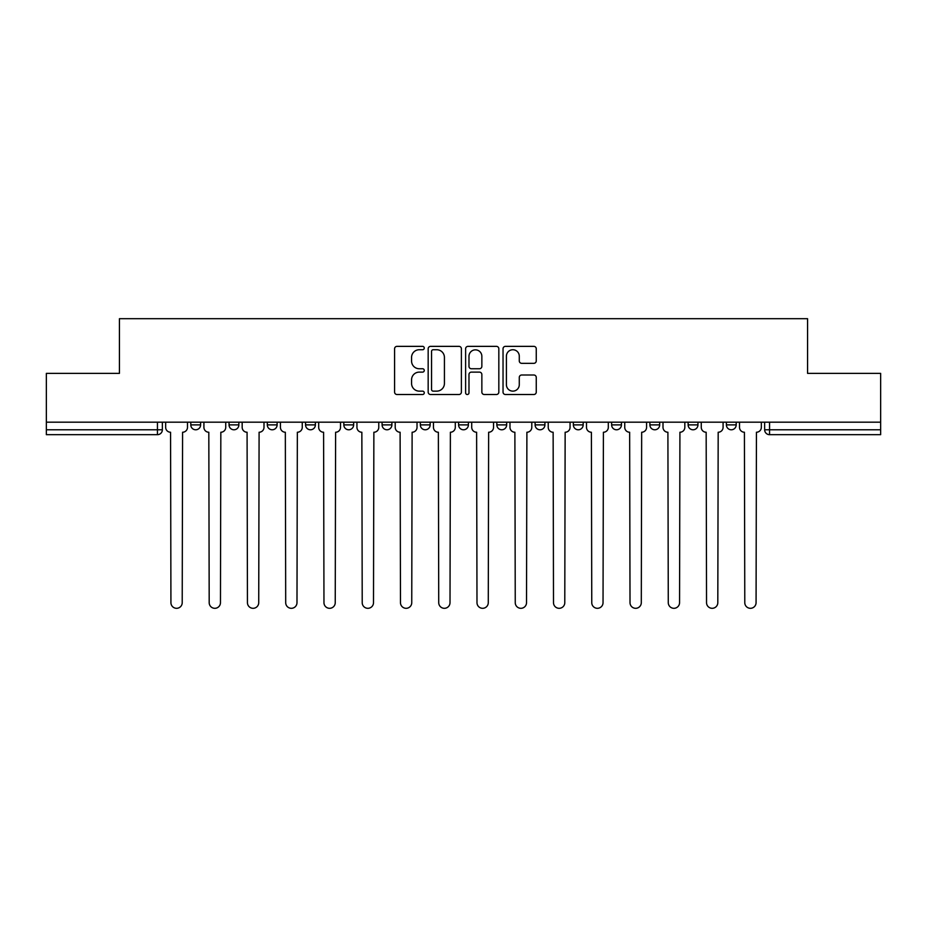 <?xml version="1.0" encoding="UTF-8"?>
<svg xmlns="http://www.w3.org/2000/svg" width="927" height="927" viewBox="0 0 927 927"><rect width="100%" height="100%" fill="white"/><g stroke="black" fill="none" stroke-linecap="round" stroke-linejoin="round"><path stroke-width="1.39" d="M424.265 348.042A1.68 1.68 0 0 0 422.573 346.362L396.999 346.362A2.41 2.41 0 0 0 394.589 348.772L394.589 392.098A2.41 2.41 0 0 0 396.999 394.508L422.573 394.508A1.68 1.68 0 0 0 424.265 392.816A1.68 1.68 0 0 0 422.573 391.136L419.271 391.136A7.706 7.706 0 0 1 411.565 383.43L411.565 379.815A7.706 7.706 0 0 1 419.271 372.121L422.573 372.121A1.68 1.68 0 0 0 424.265 370.429A1.68 1.68 0 0 0 422.573 368.749L419.271 368.749A7.706 7.706 0 0 1 411.565 361.043L411.565 357.428A7.706 7.706 0 0 1 419.271 349.734L422.573 349.734A1.68 1.68 0 0 0 424.265 348.042M611.623 422.179L611.623 424.879L621.438 424.879A4.902 4.902 0 0 1 616.525 429.78A4.902 4.902 0 0 1 611.623 424.879L611.623 422.179M496.849 422.179L496.849 424.879L506.663 424.879A4.902 4.902 0 0 1 501.762 429.78A4.902 4.902 0 0 1 496.849 424.879L496.849 422.179M420.337 422.179L420.337 424.879L430.151 424.879A4.902 4.902 0 0 1 425.238 429.78A4.902 4.902 0 0 1 420.337 424.879L420.337 422.179M382.086 422.179L382.086 424.879L391.889 424.879A4.902 4.902 0 0 1 386.988 429.78A4.902 4.902 0 0 1 382.086 424.879L382.086 422.179M305.562 422.179L305.562 424.879L315.377 424.879A4.902 4.902 0 0 1 310.475 429.78A4.902 4.902 0 0 1 305.562 424.879L305.562 422.179M533.848 363.326A2.41 2.41 0 0 0 536.258 360.927L536.258 348.772A2.41 2.41 0 0 0 533.848 346.362L505.447 346.362A2.41 2.41 0 0 0 503.037 348.772L503.037 392.098A2.41 2.41 0 0 0 505.447 394.508L533.848 394.508A2.41 2.41 0 0 0 536.258 392.098L536.258 377.416A2.41 2.41 0 0 0 533.848 375.006L521.692 375.006A2.41 2.41 0 0 0 519.282 377.416L519.282 384.693A6.443 6.443 0 0 1 512.851 391.136A6.443 6.443 0 0 1 506.409 384.693L506.409 356.165A6.443 6.443 0 0 1 512.851 349.734A6.443 6.443 0 0 1 519.282 356.165L519.282 360.927A2.41 2.41 0 0 0 521.692 363.326L533.848 363.326M46.35 422.179L46.35 373.372L119.432 373.372L119.432 318.691L807.568 318.691L807.568 373.372L880.65 373.372L880.65 422.179L46.35 422.179L46.35 429.78L162.352 429.78L162.352 422.179L162.352 429.78A4.902 4.902 0 0 1 157.439 434.682L46.35 434.682L46.35 429.78M461.391 348.772A2.41 2.41 0 0 0 458.981 346.362L430.58 346.362A2.41 2.41 0 0 0 428.17 348.772L428.17 392.098A2.41 2.41 0 0 0 430.58 394.508L458.981 394.508A2.41 2.41 0 0 0 461.391 392.098L461.391 348.772M468.019 346.362L496.42 346.362A2.41 2.41 0 0 1 498.83 348.772L498.83 392.098A2.41 2.41 0 0 1 496.42 394.508L484.265 394.508A2.41 2.41 0 0 1 481.855 392.098L481.855 374.52A2.41 2.41 0 0 0 479.444 372.121L471.38 372.121A2.41 2.41 0 0 0 468.981 374.52L468.981 392.816A1.68 1.68 0 0 1 467.289 394.508A1.68 1.68 0 0 1 465.609 392.816L465.609 348.772A2.41 2.41 0 0 1 468.019 346.362M764.648 422.179L764.648 429.78L880.65 429.78L880.65 434.682L769.561 434.682A4.902 4.902 0 0 1 764.648 429.78M880.65 422.179L880.65 429.78M736.2 422.179L736.2 424.879A4.902 4.902 0 0 1 731.299 429.78A4.902 4.902 0 0 1 726.397 424.879L736.2 424.879M726.397 422.179L726.397 424.879M697.95 422.179L697.95 424.879A4.902 4.902 0 0 1 693.048 429.78A4.902 4.902 0 0 1 688.135 424.879A4.902 4.902 0 0 0 693.048 429.78M688.135 422.179L688.135 424.879L697.95 424.879M659.688 422.179L659.688 424.879A4.902 4.902 0 0 1 654.786 429.78A4.902 4.902 0 0 1 649.885 424.879A4.902 4.902 0 0 0 654.786 429.78M649.885 422.179L649.885 424.879L659.688 424.879M621.438 422.179L621.438 424.879A4.902 4.902 0 0 1 616.525 429.78M583.176 422.179L583.176 424.879A4.902 4.902 0 0 1 578.274 429.78A4.902 4.902 0 0 1 573.361 424.879L583.176 424.879M573.361 422.179L573.361 424.879M544.914 422.179L544.914 424.879A4.902 4.902 0 0 1 540.012 429.78A4.902 4.902 0 0 1 535.111 424.879L544.914 424.879L544.914 422.179M535.111 422.179L535.111 424.879M506.663 422.179L506.663 424.879M468.402 422.179L468.402 424.879A4.902 4.902 0 0 1 463.5 429.78A4.902 4.902 0 0 1 458.598 424.879L468.402 424.879L468.402 422.179M458.598 422.179L458.598 424.879M430.151 422.179L430.151 424.879L430.151 422.179M391.889 424.879L391.889 422.179L391.889 424.879A4.902 4.902 0 0 1 386.988 429.78M353.639 422.179L353.639 424.879A4.902 4.902 0 0 1 348.726 429.78A4.902 4.902 0 0 1 343.824 424.879A4.902 4.902 0 0 0 348.726 429.78A4.902 4.902 0 0 0 353.639 424.879L353.639 422.179M343.824 422.179L343.824 424.879L353.639 424.879M315.377 422.179L315.377 424.879M277.115 422.179L277.115 424.879A4.902 4.902 0 0 1 272.214 429.78A4.902 4.902 0 0 1 267.312 424.879A4.902 4.902 0 0 0 272.214 429.78A4.902 4.902 0 0 0 277.115 424.879L267.312 424.879L267.312 422.179M229.05 422.179L229.05 424.879L238.865 424.879L238.865 422.179L238.865 424.879A4.902 4.902 0 0 1 233.952 429.78A4.902 4.902 0 0 1 229.05 424.879A4.902 4.902 0 0 0 233.952 429.78M190.8 422.179L190.8 424.879L200.603 424.879L200.603 422.179L200.603 424.879A4.902 4.902 0 0 1 195.701 429.78A4.902 4.902 0 0 1 190.8 424.879A4.902 4.902 0 0 0 195.701 429.78M433.233 349.734A1.68 1.68 0 0 0 431.542 351.414L431.542 389.444A1.68 1.68 0 0 0 433.233 391.136L436.721 391.136A7.706 7.706 0 0 0 444.427 383.43L444.427 357.428A7.706 7.706 0 0 0 436.721 349.734L433.233 349.734M481.855 356.292A6.443 6.443 0 0 0 475.412 349.85A6.443 6.443 0 0 0 468.981 356.292L468.981 366.339A2.41 2.41 0 0 0 471.38 368.749L479.444 368.749A2.41 2.41 0 0 0 481.855 366.339L481.855 356.292M165.655 427.324L165.655 422.179L165.655 427.324A4.902 4.902 48.4 0 0 170.568 432.237L170.927 602.677A5.643 5.643 48.4 0 0 176.57 608.309A5.643 5.643 48.4 0 0 182.213 602.677L182.584 432.237A4.902 4.902 48.4 0 0 187.486 427.324L187.486 422.179M170.568 432.237L170.927 602.677M182.213 602.677L182.584 432.237M203.917 427.324L203.917 422.179L203.917 427.324A4.902 4.902 48.4 0 0 208.818 432.237L209.189 602.677A5.643 5.643 48.4 0 0 214.832 608.309A5.643 5.643 48.4 0 0 220.464 602.677L220.835 432.237A4.902 4.902 48.4 0 0 225.736 427.324L225.736 422.179M242.167 427.324L242.167 422.179L242.167 427.324A4.902 4.902 48.4 0 0 247.08 432.237L247.439 602.677A5.643 5.643 48.4 0 0 253.083 608.309A5.643 5.643 48.4 0 0 258.726 602.677L259.096 432.237A4.902 4.902 48.4 0 0 263.998 427.324L263.998 422.179M208.818 432.237L209.189 602.677M220.464 602.677L220.835 432.237M247.08 432.237L247.439 602.677M258.726 602.677L259.096 432.237M280.429 427.324L280.429 422.179L280.429 427.324A4.902 4.902 48.4 0 0 285.331 432.237L285.701 602.677A5.643 5.643 48.4 0 0 291.345 608.309A5.643 5.643 48.4 0 0 296.988 602.677L297.347 432.237A4.902 4.902 48.4 0 0 302.26 427.324L302.26 422.179M318.691 427.324L318.691 422.179L318.691 427.324A4.902 4.902 48.4 0 0 323.593 432.237L323.963 602.677A5.643 5.643 48.4 0 0 329.595 608.309A5.643 5.643 48.4 0 0 335.238 602.677L335.609 432.237A4.902 4.902 48.4 0 0 340.51 427.324L340.51 422.179M356.941 427.324L356.941 422.179L356.941 427.324A4.902 4.902 48.4 0 0 361.854 432.237L362.214 602.677A5.643 5.643 48.4 0 0 367.857 608.309A5.643 5.643 48.4 0 0 373.5 602.677L373.871 432.237A4.902 4.902 48.4 0 0 378.772 427.324L378.772 422.179M285.331 432.237L285.701 602.677M296.988 602.677L297.347 432.237M323.593 432.237L323.963 602.677M335.238 602.677L335.609 432.237M361.854 432.237L362.214 602.677M373.5 602.677L373.871 432.237M395.203 427.324L395.203 422.179L395.203 427.324A4.902 4.902 48.4 0 0 400.105 432.237L400.476 602.677A5.643 5.643 48.4 0 0 406.119 608.309A5.643 5.643 48.4 0 0 411.75 602.677L412.121 432.237A4.902 4.902 48.4 0 0 417.023 427.324L417.023 422.179M400.105 432.237L400.476 602.677M411.75 602.677L412.121 432.237M433.454 427.324L433.454 422.179L433.454 427.324A4.902 4.902 48.4 0 0 438.367 432.237L438.726 602.677A5.643 5.643 48.4 0 0 444.369 608.309A5.643 5.643 48.4 0 0 450.012 602.677L450.383 432.237A4.902 4.902 48.4 0 0 455.284 427.324L455.284 422.179M438.367 432.237L438.726 602.677M450.012 602.677L450.383 432.237M471.716 427.324L471.716 422.179L471.716 427.324A4.902 4.902 48.4 0 0 476.617 432.237L476.988 602.677A5.643 5.643 48.4 0 0 482.631 608.309A5.643 5.643 48.4 0 0 488.274 602.677L488.633 432.237A4.902 4.902 48.4 0 0 493.546 427.324L493.546 422.179M476.617 432.237L476.988 602.677M488.274 602.677L488.633 432.237M509.977 427.324L509.977 422.179L509.977 427.324A4.902 4.902 48.4 0 0 514.879 432.237L515.25 602.677A5.643 5.643 48.4 0 0 520.881 608.309A5.643 5.643 48.4 0 0 526.524 602.677L526.895 432.237A4.902 4.902 48.4 0 0 531.797 427.324L531.797 422.179M514.879 432.237L515.25 602.677M526.524 602.677L526.895 432.237M548.228 427.324L548.228 422.179L548.228 427.324A4.902 4.902 48.4 0 0 553.129 432.237L553.5 602.677A5.643 5.643 48.4 0 0 559.143 608.309A5.643 5.643 48.4 0 0 564.786 602.677L565.146 432.237A4.902 4.902 48.4 0 0 570.059 427.324L570.059 422.179M553.129 432.237L553.5 602.677M564.786 602.677L565.146 432.237M586.49 427.324L586.49 422.179L586.49 427.324A4.902 4.902 48.4 0 0 591.391 432.237L591.762 602.677A5.643 5.643 48.4 0 0 597.405 608.309A5.643 5.643 48.4 0 0 603.037 602.677L603.407 432.237A4.902 4.902 48.4 0 0 608.309 427.324L608.309 422.179M591.391 432.237L591.762 602.677M603.037 602.677L603.407 432.237M624.74 427.324L624.74 422.179L624.74 427.324A4.902 4.902 48.4 0 0 629.653 432.237L630.012 602.677A5.643 5.643 48.4 0 0 635.655 608.309A5.643 5.643 48.4 0 0 641.299 602.677L641.669 432.237A4.902 4.902 48.4 0 0 646.571 427.324L646.571 422.179M629.653 432.237L630.012 602.677M641.299 602.677L641.669 432.237M663.002 427.324L663.002 422.179L663.002 427.324A4.902 4.902 48.4 0 0 667.903 432.237L668.274 602.677A5.643 5.643 48.4 0 0 673.917 608.309A5.643 5.643 48.4 0 0 679.561 602.677L679.92 432.237A4.902 4.902 48.4 0 0 684.833 427.324L684.833 422.179M667.903 432.237L668.274 602.677M679.561 602.677L679.92 432.237M701.264 427.324L701.264 422.179L701.264 427.324A4.902 4.902 48.4 0 0 706.165 432.237L706.536 602.677A5.643 5.643 48.4 0 0 712.168 608.309A5.643 5.643 48.4 0 0 717.811 602.677L718.182 432.237A4.902 4.902 48.4 0 0 723.083 427.324L723.083 422.179M706.165 432.237L706.536 602.677M717.811 602.677L718.182 432.237M739.514 427.324L739.514 422.179L739.514 427.324A4.902 4.902 48.4 0 0 744.416 432.237L744.787 602.677A5.643 5.643 48.4 0 0 750.43 608.309A5.643 5.643 48.4 0 0 756.073 602.677L756.432 432.237A4.902 4.902 48.4 0 0 761.345 427.324L761.345 422.179M744.416 432.237L744.787 602.677M756.073 602.677L756.432 432.237M157.439 422.179L157.439 434.682M769.561 422.179L769.561 434.682"/></g></svg>
